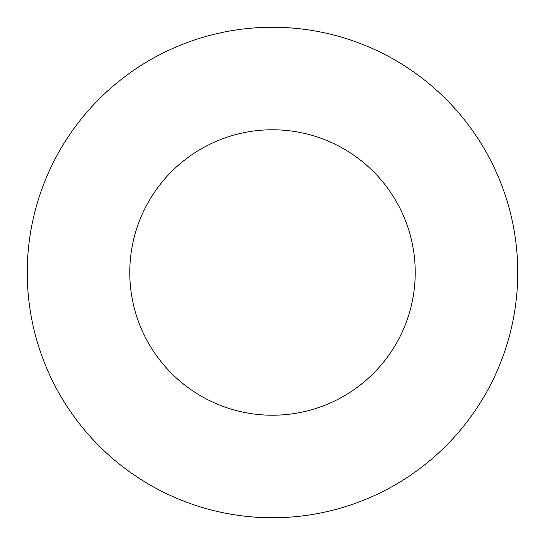 <?xml version="1.0" encoding="UTF-8"?>
<svg xmlns="http://www.w3.org/2000/svg" width="545" height="545" viewBox="0 0 545 545"><rect width="100%" height="100%" fill="white"/><g stroke="black" fill="none" stroke-linecap="round" stroke-linejoin="round"><path stroke-width="0.82" d="M415.222 272.5A142.722 142.722 0 0 0 272.5 129.778A142.722 142.722 0 0 0 129.778 272.5A142.722 142.722 0 0 0 272.5 415.222A142.722 142.722 0 0 0 415.222 272.5M517.75 272.5A245.25 245.25 0 0 0 272.5 27.25A245.25 245.25 0 0 0 27.25 272.5A245.25 245.25 0 0 0 272.5 517.75A245.25 245.25 0 0 0 517.75 272.5"/></g></svg>
